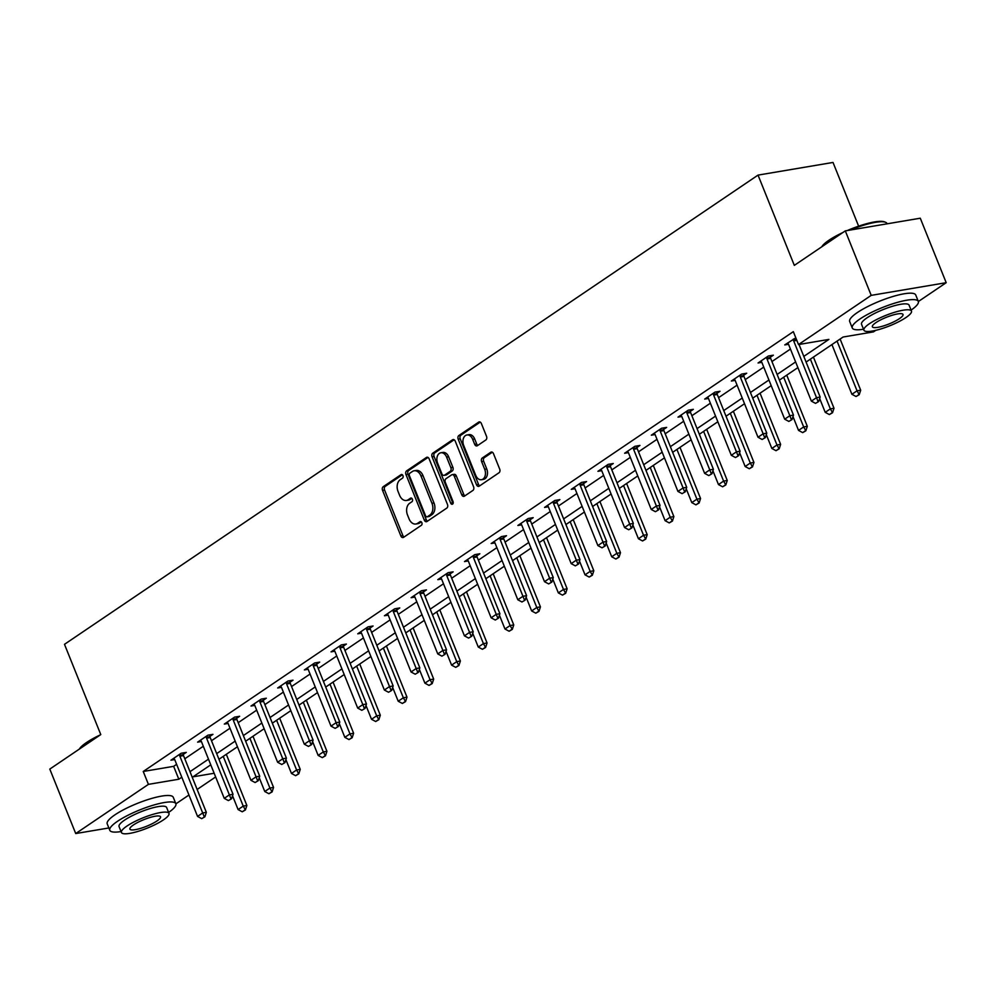 <?xml version="1.0" encoding="UTF-8"?>
<svg xmlns="http://www.w3.org/2000/svg" width="996" height="996" viewBox="0 0 996 996"><rect width="100%" height="100%" fill="white"/><g stroke="black" fill="none" stroke-linecap="round" stroke-linejoin="round"><path stroke-width="1.49" d="M402.944 475.615A1.955 1.357 -99.6 0 0 401.052 474.644L383.211 486.708A2.789 1.93 -99.6 0 0 382.551 490.381L400.865 535.948A2.789 1.93 -99.6 0 0 403.007 537.566A2.789 1.93 -99.6 0 0 403.567 537.342L421.408 525.265A1.955 1.357 -99.6 0 0 419.976 521.73L417.673 523.286A8.939 6.188 -99.6 0 1 415.905 524.008A8.939 6.188 -99.6 0 1 409.045 518.816L407.513 515.019A8.939 6.188 -99.6 0 1 409.63 503.291L411.946 501.723A1.955 1.357 -99.6 0 0 410.514 498.187L408.211 499.743A8.939 6.188 -99.6 0 1 406.443 500.465A8.939 6.188 -99.6 0 1 399.583 495.273L398.051 491.476A8.939 6.188 -99.6 0 1 400.168 479.748L402.471 478.18A1.955 1.357 -99.6 0 0 402.944 475.615M485.849 439.971A2.789 1.93 -99.6 0 0 486.509 436.298L481.367 423.524A2.789 1.93 -99.6 0 0 479.225 421.893A2.789 1.93 -99.6 0 0 478.678 422.13L458.857 435.526A2.789 1.93 -99.6 0 0 458.197 439.199L476.511 484.766A2.789 1.93 -99.6 0 0 478.665 486.384A2.789 1.93 -99.6 0 0 479.213 486.16L499.021 472.751A2.789 1.93 -99.6 0 0 499.693 469.091L493.481 453.641A2.789 1.93 -99.6 0 0 491.339 452.022A2.789 1.93 -99.6 0 0 490.779 452.246L482.301 457.986A2.789 1.93 -99.6 0 0 481.641 461.658L484.716 469.315A7.482 5.179 -99.6 0 1 481.479 479.723A7.482 5.179 -99.6 0 1 475.739 475.391L463.675 445.386A7.482 5.179 -99.6 0 1 466.925 434.978A7.482 5.179 -99.6 0 1 472.664 439.311L474.669 444.316A2.789 1.93 -99.6 0 0 476.81 445.934A2.789 1.93 -99.6 0 0 477.37 445.71L485.849 439.971M108.875 827.962L75.721 833.552L49.8 769.086L100.783 734.587L64.491 644.325L758.031 175.109L794.322 265.372L845.305 230.885L871.214 295.364L946.2 282.69L918.362 301.527M75.721 833.552L148.429 784.362L178.819 779.233L181.795 777.216M803.809 356.394L828.909 339.412L798.518 344.554L793.326 331.656L143.237 771.477L148.429 784.362M798.518 344.554L871.214 295.364M429.151 458.857A2.789 1.93 -99.6 0 0 426.998 457.226A2.789 1.93 -99.6 0 0 426.45 457.45L406.629 470.859A2.789 1.93 -99.6 0 0 405.97 474.532L424.296 520.099A2.789 1.93 -99.6 0 0 426.437 521.717A2.789 1.93 -99.6 0 0 426.985 521.493L446.806 508.085A2.789 1.93 -99.6 0 0 447.465 504.424L429.151 458.857M432.75 453.192L452.558 439.784A2.789 1.93 -99.6 0 1 453.118 439.56A2.789 1.93 -99.6 0 1 455.259 441.191L473.573 486.758A2.789 1.93 -99.6 0 1 472.913 490.418L464.435 496.157A2.789 1.93 -99.6 0 1 463.887 496.382A2.789 1.93 -99.6 0 1 461.733 494.763L454.313 476.287A2.789 1.93 -99.6 0 0 452.159 474.656A2.789 1.93 -99.6 0 0 451.611 474.88L445.984 478.69A2.789 1.93 -99.6 0 0 445.324 482.363L453.055 501.598A1.955 1.357 -99.6 0 1 450.702 503.192L432.09 456.865A2.789 1.93 -99.6 0 1 432.75 453.192L434.779 452.856L454.114 439.771M858.627 226.167L833.017 162.448L758.031 175.109M143.237 771.477L173.64 766.335L176.616 764.318M184.808 758.778L203.309 746.265M211.501 740.725L229.989 728.213M238.193 722.673L256.682 710.16M264.874 704.608L283.374 692.096M291.567 686.555L310.055 674.043M318.247 668.503L336.748 655.99M344.94 650.45L363.428 637.938M371.633 632.385L390.121 619.873M398.313 614.333L416.801 601.821M425.006 596.28L443.494 583.768M451.686 578.228L470.187 565.716M478.379 560.163L496.867 547.651M505.059 542.11L523.56 529.598M531.752 524.058L550.24 511.546M558.445 506.005L576.933 493.493M585.125 487.94L603.626 475.428M611.818 469.888L630.306 457.376M638.498 451.835L656.999 439.323M665.191 433.783L683.679 421.271M691.884 415.718L710.372 403.206M718.564 397.665L737.065 385.153M745.257 379.613L763.745 367.101M771.937 361.548L790.438 349.048M183.239 754.445L186.264 752.391L181.197 753.25L170.939 760.197L174.698 759.562M209.932 736.38L212.957 734.338L207.89 735.197L197.619 742.145L201.391 741.497M236.625 718.328L239.638 716.286L234.57 717.132L224.312 724.08L228.072 723.445M263.305 700.275L266.33 698.221L261.263 699.08L251.004 706.027L254.764 705.392M289.998 682.21L293.023 680.168L287.956 681.027L277.685 687.975L281.445 687.34M316.678 664.158L319.704 662.116L314.636 662.975L304.378 669.922L308.138 669.275M343.371 646.105L346.396 644.063L341.329 644.91L331.058 651.857L334.83 651.222M370.064 628.053L373.077 625.998L368.01 626.858L357.751 633.805L361.511 633.17M396.744 609.988L399.77 607.946L394.702 608.805L384.444 615.752L388.203 615.117M423.437 591.935L426.462 589.893L421.395 590.753L411.124 597.687L414.884 597.052M450.117 573.883L453.143 571.841L448.076 572.688L437.817 579.635L441.577 579M476.81 555.83L479.835 553.776L474.768 554.635L464.497 561.582L468.269 560.947M503.503 537.765L506.516 535.724L501.449 536.583L491.19 543.53L494.95 542.895M530.183 519.713L533.209 517.671L528.141 518.53L517.883 525.465L521.643 524.83M556.876 501.66L559.901 499.619L554.834 500.465L544.563 507.412L548.323 506.777M583.556 483.608L586.582 481.554L581.515 482.413L571.256 489.36L575.016 488.725M610.249 465.543L613.275 463.501L608.207 464.36L597.936 471.307L601.709 470.672M636.942 447.49L639.955 445.449L634.888 446.308L624.629 453.242L628.389 452.607M663.622 429.438L666.648 427.396L661.581 428.243L651.322 435.19L655.082 434.555M690.315 411.385L693.341 409.331L688.273 410.19L678.002 417.137L681.762 416.502M716.995 393.32L720.021 391.279L714.954 392.138L704.695 399.085L708.455 398.45M743.688 375.268L746.714 373.226L741.647 374.085L731.375 381.02L735.148 380.385M770.369 357.215L773.394 355.174L768.327 356.02L758.068 362.967L761.828 362.332M788.521 344.28L784.761 344.915L795.816 337.831M845.305 230.885L920.279 218.211L946.2 282.69M875.77 330.336L873.492 331.88L843.102 337.022L806.088 362.058M215.646 776.955L197.146 789.467M188.954 795.007L175.894 803.847M210.766 764.828L193.012 776.83L214.152 773.257M797.896 367.599L779.407 380.111M771.203 385.651L752.715 398.163M744.522 403.716L726.022 416.216M717.83 421.769L699.341 434.281M691.149 439.821L672.649 452.333M664.457 457.874L645.968 470.386M637.764 475.939L619.275 488.438M611.083 493.991L592.583 506.503M584.391 512.044L565.902 524.556M557.71 530.096L539.21 542.608M531.017 548.161L512.529 560.661M504.325 566.214L485.836 578.726M477.644 584.266L459.144 596.778M450.951 602.319L432.463 614.831M424.271 620.384L405.77 632.896M397.578 638.436L379.09 650.948M370.885 656.489L352.397 669.001M344.205 674.541L325.704 687.053M317.512 692.606L299.024 705.118M290.832 710.658L272.331 723.171M264.139 728.711L245.651 741.223M237.446 746.763L218.958 759.276M189.999 771.676L208.488 759.164M216.68 753.623L235.181 741.111M243.373 735.558L261.861 723.046M270.065 717.506L288.554 704.994M296.746 699.453L315.234 686.941M323.439 681.401L341.927 668.889M350.119 663.336L368.62 650.824M376.812 645.284L395.3 632.771M403.492 627.231L421.993 614.719M430.185 609.179L448.673 596.666M456.878 591.114L475.366 578.601M483.558 573.061L502.059 560.549M510.251 555.009L528.739 542.496M536.931 536.956L555.432 524.444M563.624 518.891L582.112 506.379M590.317 500.839L608.805 488.326M616.997 482.786L635.498 470.274M643.69 464.734L662.178 452.221M670.37 446.669L688.871 434.156M697.063 428.616L715.551 416.104M723.756 410.564L742.244 398.051M750.436 392.499L768.937 379.999M777.129 374.446L795.617 361.934M173.64 766.335L178.819 779.233M406.443 500.465L408.472 500.117A8.939 6.188 -99.6 0 0 410.228 499.407L408.211 499.743M411.821 498.324L410.228 499.407M415.905 524.008L417.934 523.659A8.939 6.188 -99.6 0 0 419.702 522.95L417.673 523.286M421.296 521.867L419.702 522.95M402.359 474.781L385.24 486.372A2.789 1.93 -99.6 0 0 384.581 490.032L402.894 535.599A2.789 1.93 -99.6 0 0 404.04 537.018M428.006 457.438L408.659 470.523A2.789 1.93 -99.6 0 0 407.999 474.183L426.313 519.75A2.789 1.93 -99.6 0 0 427.458 521.169M409.904 473.162A1.955 1.357 -99.6 0 0 409.443 475.727L425.529 515.716A1.955 1.357 -99.6 0 0 427.409 516.7L429.849 515.057A8.939 6.188 -99.6 0 0 431.965 503.316L420.972 475.976A8.939 6.188 -99.6 0 0 414.112 470.784A8.939 6.188 -99.6 0 0 412.344 471.506L409.904 473.162M428.629 516.488A1.955 1.357 -99.6 0 0 429.438 516.351L427.409 516.7M414.112 470.784L416.129 470.448A8.939 6.188 -99.6 0 1 423.001 475.627L433.995 502.968A8.939 6.188 -99.6 0 1 431.866 514.708L429.438 516.351M452.159 474.656L454.188 474.32A2.789 1.93 -99.6 0 1 456.33 475.939L463.763 494.414A2.789 1.93 -99.6 0 0 464.908 495.834M434.779 452.856A2.789 1.93 -99.6 0 0 434.107 456.517L452.732 502.843A1.955 1.357 -99.6 0 0 453.105 503.478M446.594 457.102A7.482 5.179 -99.6 0 0 440.867 452.769A7.482 5.179 -99.6 0 0 437.618 463.19L441.863 473.747A2.789 1.93 -99.6 0 0 444.004 475.378A2.789 1.93 -99.6 0 0 444.565 475.142L450.192 471.345A2.789 1.93 -99.6 0 0 450.852 467.672L446.594 457.102L448.623 456.766A7.482 5.179 -99.6 0 0 442.884 452.433L440.867 452.769M444.004 475.378L446.034 475.03A2.789 1.93 -99.6 0 0 446.594 474.806L444.565 475.142M448.623 456.766L452.881 467.336A2.789 1.93 -99.6 0 1 452.209 470.996L446.594 474.806M466.925 434.978L468.954 434.642A7.482 5.179 -99.6 0 1 474.694 438.975L476.698 443.967A2.789 1.93 -99.6 0 0 477.843 445.386M481.479 479.723L483.496 479.375A7.482 5.179 -99.6 0 0 486.745 468.967L484.716 469.315M492.335 452.221L484.33 457.65A2.789 1.93 -99.6 0 0 483.67 461.31L486.745 468.967M480.234 422.105L460.887 435.19A2.789 1.93 -99.6 0 0 460.227 438.85L478.541 484.417A2.789 1.93 -99.6 0 0 479.686 485.836M232.541 795.767L238.094 809.574L243.223 806.1L223.241 756.387M244.804 810.059L242.24 811.802L245.414 809.96L243.223 806.1L246.871 805.478L226.304 754.308M238.094 809.574L242.24 811.802M245.414 809.96L246.871 805.478M201.715 818.65L204.89 816.807L201.715 818.65L197.557 816.421L174.748 759.674A2.851 1.967 -99.6 0 0 174.362 758.952L173.839 758.23M179.492 754.408L179.654 755.366A2.851 1.967 -99.6 0 0 179.878 756.213L202.686 812.948L206.334 812.325L204.89 816.807M182.99 752.951L183.301 754.756A2.851 1.967 -99.6 0 0 183.525 755.591L206.334 812.325M197.557 816.421L202.686 812.948L204.28 816.907M79.331 749.104A34.736 7.545 -21.9 0 1 86.49 742.543A34.736 7.545 -21.9 0 1 100.434 734.824M96.699 737.351A35.595 7.719 158.1 0 0 86.191 743.414A35.595 7.719 158.1 0 0 79.805 748.78M168.61 812.437A35.595 7.719 158.1 0 0 175.856 803.747A35.595 7.719 158.1 0 0 152.861 805.303A35.595 7.719 158.1 0 0 117.503 821.302A35.595 7.719 158.1 0 0 109.809 830.303A35.595 7.719 158.1 0 0 121.064 831.56M175.856 803.747L173.267 797.298A35.595 7.719 158.1 0 0 150.259 798.854A35.595 7.719 158.1 0 0 114.914 814.853A35.595 7.719 158.1 0 0 107.219 823.854L109.809 830.303M121.437 832.507L119.059 826.58A25.622 5.565 -21.9 0 1 124.6 820.106A25.622 5.565 -21.9 0 1 150.047 808.59A25.622 5.565 -21.9 0 1 166.618 807.457L168.996 813.396A25.622 5.565 158.1 0 0 152.438 814.516A25.622 5.565 158.1 0 0 126.978 826.033A25.622 5.565 158.1 0 0 121.437 832.507A25.622 5.565 158.1 0 0 138.008 831.386A25.622 5.565 158.1 0 0 163.456 819.87A25.622 5.565 158.1 0 0 168.996 813.396M156.97 820.965A16.521 3.586 158.1 0 0 160.543 816.795A16.521 3.586 158.1 0 0 149.873 817.517A16.521 3.586 158.1 0 0 133.464 824.937A16.521 3.586 158.1 0 0 129.903 829.108A16.521 3.586 158.1 0 0 140.573 828.386A16.521 3.586 158.1 0 0 156.97 820.965M821.8 246.784A34.736 7.545 -21.9 0 1 828.958 240.223A34.736 7.545 -21.9 0 1 842.902 232.516M839.167 235.031A35.595 7.719 158.1 0 0 828.66 241.094A35.595 7.719 158.1 0 0 822.273 246.46M911.079 310.117A35.595 7.719 158.1 0 0 918.324 301.427A35.595 7.719 158.1 0 0 895.317 302.983A35.595 7.719 158.1 0 0 859.971 318.981A35.595 7.719 158.1 0 0 852.277 327.983A35.595 7.719 158.1 0 0 863.52 329.24M918.324 301.427L915.735 294.978A35.595 7.719 158.1 0 0 892.727 296.547A35.595 7.719 158.1 0 0 857.382 312.532A35.595 7.719 158.1 0 0 849.688 321.534L852.277 327.983M863.906 330.199L861.528 324.26A25.622 5.565 -21.9 0 1 867.068 317.786A25.622 5.565 -21.9 0 1 892.516 306.27A25.622 5.565 -21.9 0 1 909.087 305.15L911.465 311.076A25.622 5.565 158.1 0 0 894.906 312.196A25.622 5.565 158.1 0 0 869.446 323.712A25.622 5.565 158.1 0 0 863.906 330.199A25.622 5.565 158.1 0 0 880.476 329.066A25.622 5.565 158.1 0 0 905.924 317.55A25.622 5.565 158.1 0 0 911.465 311.076M899.438 318.645A16.521 3.586 158.1 0 0 903.011 314.475A16.521 3.586 158.1 0 0 892.341 315.197A16.521 3.586 158.1 0 0 875.932 322.617A16.521 3.586 158.1 0 0 872.359 326.8A16.521 3.586 158.1 0 0 883.041 326.065A16.521 3.586 158.1 0 0 899.438 318.645M887.125 223.814L887.013 223.54A35.595 7.719 158.1 0 0 885.556 222.282A35.595 7.719 158.1 0 0 850.036 230.088M847.247 230.562A34.736 7.545 -21.9 0 1 884.485 221.859L885.556 222.282M259.234 777.714L264.774 791.521L269.904 788.048L249.921 738.335M271.497 792.007L268.932 793.737L272.107 791.907L269.904 788.048L273.551 787.425L252.984 736.256M264.774 791.521L268.932 793.737M272.107 791.907L273.551 787.425M285.914 759.662L291.467 773.456L296.596 769.983L276.614 720.27M298.178 773.954L295.613 775.685L298.788 773.855L296.596 769.983L300.244 769.373L279.677 718.203M291.467 773.456L295.613 775.685M298.788 773.855L300.244 769.373M228.395 800.585L231.57 798.755L228.395 800.585L224.249 798.369L201.441 741.622A2.851 1.967 -99.6 0 0 201.043 740.9L200.532 740.177M206.172 736.355L206.334 737.314A2.851 1.967 -99.6 0 0 206.57 738.148L229.379 794.895L233.027 794.273L231.57 798.755M209.683 734.886L209.982 736.704A2.851 1.967 -99.6 0 0 210.218 737.538L233.027 794.273M224.249 798.369L229.379 794.895L230.96 798.854M255.088 782.532L258.263 780.702L255.088 782.532L250.93 780.304L228.121 723.569A2.851 1.967 -99.6 0 0 227.735 722.847L227.213 722.112M232.865 718.303L233.027 719.261A2.851 1.967 -99.6 0 0 233.263 720.096L256.072 776.83L259.719 776.22L258.263 780.702M236.376 716.834L236.675 718.639A2.851 1.967 -99.6 0 0 236.911 719.486L259.719 776.22M250.93 780.304L256.072 776.83L257.653 780.802M312.607 741.597L318.147 755.404L323.289 751.93L303.294 702.217M324.87 755.902L322.306 757.632L325.48 755.79L323.289 751.93L326.937 751.32L306.357 700.151M318.147 755.404L322.306 757.632M325.48 755.79L326.937 751.32M339.287 723.544L344.84 737.351L349.97 733.878L329.987 684.165M351.563 737.837L348.986 739.58L352.161 737.737L349.97 733.878L353.617 733.255L333.05 682.086M344.84 737.351L348.986 739.58M352.161 737.737L353.617 733.255M365.98 705.492L371.533 719.299L376.662 715.825L356.68 666.112M378.243 719.784L375.679 721.515L378.854 719.685L376.662 715.825L380.31 715.203L359.743 664.033M371.533 719.299L375.679 721.515M378.854 719.685L380.31 715.203M281.768 764.48L284.943 762.637L281.768 764.48L277.623 762.251L254.814 705.517A2.851 1.967 -99.6 0 0 254.416 704.782L253.905 704.06M259.558 700.238L259.707 701.209A2.851 1.967 -99.6 0 0 259.944 702.043L282.752 758.778L286.4 758.168L284.943 762.637M263.056 698.781L263.355 700.586A2.851 1.967 -99.6 0 0 263.591 701.421L286.4 758.168M277.623 762.251L282.752 758.778L284.346 762.737M308.461 746.427L311.636 744.585L308.461 746.427L304.315 744.199L281.507 687.452A2.851 1.967 -99.6 0 0 281.109 686.73L280.586 686.007M286.238 682.185L286.4 683.144A2.851 1.967 -99.6 0 0 286.636 683.991L309.445 740.725L313.093 740.103L311.636 744.585M289.749 680.729L290.048 682.534A2.851 1.967 -99.6 0 0 290.284 683.368L313.093 740.103M304.315 744.199L309.445 740.725L311.026 744.684M335.154 728.362L338.329 726.532L335.154 728.362L330.996 726.134L308.187 669.399A2.851 1.967 -99.6 0 0 307.789 668.677L307.278 667.955M312.931 664.133L313.093 665.091A2.851 1.967 -99.6 0 0 313.317 665.926L336.125 722.673L339.773 722.05L338.329 726.532M316.429 662.664L316.74 664.481A2.851 1.967 -99.6 0 0 316.965 665.316L339.773 722.05M330.996 726.134L336.125 722.673L337.719 726.632M392.673 687.439L398.213 701.234L403.343 697.76L383.36 648.047M404.936 701.732L402.372 703.462L405.546 701.632L403.343 697.76L406.99 697.15L386.423 645.981M398.213 701.234L402.372 703.462M405.546 701.632L406.99 697.15M361.834 710.31L365.009 708.467L361.834 710.31L357.689 708.081L334.88 651.347A2.851 1.967 -99.6 0 0 334.482 650.625L333.971 649.89M339.611 646.08L339.773 647.039A2.851 1.967 -99.6 0 0 340.01 647.873L362.818 704.608L366.466 703.998L365.009 708.467M343.122 644.611L343.421 646.416A2.851 1.967 -99.6 0 0 343.657 647.263L366.466 703.998M357.689 708.081L362.818 704.608L364.399 708.579M419.353 669.374L424.906 683.181L430.035 679.708L410.053 629.995M431.617 683.667L429.052 685.41L432.227 683.567L430.035 679.708L433.683 679.098L413.116 627.928M424.906 683.181L429.052 685.41M432.227 683.567L433.683 679.098M388.527 692.257L391.702 690.415L388.527 692.257L384.369 690.029L361.56 633.294A2.851 1.967 -99.6 0 0 361.175 632.56L360.652 631.838M366.304 628.015L366.466 628.986A2.851 1.967 -99.6 0 0 366.702 629.821L389.511 686.555L393.159 685.945L391.702 690.415M369.815 626.559L370.114 628.364A2.851 1.967 -99.6 0 0 370.35 629.198L393.159 685.945M384.369 690.029L389.511 686.555L391.092 690.514M446.046 651.322L451.586 665.129L456.728 661.655L436.734 611.942M458.309 665.614L455.745 667.357L458.919 665.515L456.728 661.655L460.376 661.033L439.796 609.863M451.586 665.129L455.745 667.357M458.919 665.515L460.376 661.033M415.208 674.205L418.382 672.362L415.208 674.205L411.062 671.976L388.253 615.229A2.851 1.967 -99.6 0 0 387.855 614.507L387.344 613.785M392.984 609.963L393.146 610.922A2.851 1.967 -99.6 0 0 393.383 611.768L416.191 668.503L419.839 667.88L418.382 672.362M396.495 608.506L396.794 610.311A2.851 1.967 -99.6 0 0 397.031 611.146L419.839 667.88M411.062 671.976L416.191 668.503L417.785 672.462M472.727 633.269L478.279 647.064L483.409 643.603L463.426 593.89M485.002 647.562L482.425 649.292L485.6 647.462L483.409 643.603L487.056 642.98L466.489 591.811M478.279 647.064L482.425 649.292M485.6 647.462L487.056 642.98M441.9 656.14L445.075 654.31L441.9 656.14L437.754 653.911L414.946 597.177A2.851 1.967 -99.6 0 0 414.548 596.455L414.025 595.733M419.677 591.91L419.839 592.869A2.851 1.967 -99.6 0 0 420.075 593.703L442.884 650.45L446.532 649.828L445.075 654.31M423.188 590.441L423.487 592.259A2.851 1.967 -99.6 0 0 423.723 593.093L446.532 649.828M437.754 653.911L442.884 650.45L444.465 654.409M499.419 615.217L504.972 629.011L510.101 625.538L490.119 575.825M511.683 629.509L509.118 631.24L512.293 629.397L510.101 625.538L513.749 624.928L493.182 573.758M504.972 629.011L509.118 631.24M512.293 629.397L513.749 624.928M468.593 638.087L471.768 636.245L468.593 638.087L464.435 635.859L441.626 579.124A2.851 1.967 -99.6 0 0 441.228 578.39L440.718 577.668M446.37 573.858L446.532 574.817A2.851 1.967 -99.6 0 0 446.756 575.651L469.564 632.385L473.212 631.775L471.768 636.245M449.868 572.389L450.18 574.194A2.851 1.967 -99.6 0 0 450.404 575.028L473.212 631.775M464.435 635.859L469.564 632.385L471.158 636.357M526.112 597.152L531.652 610.959L536.782 607.485L516.8 557.772M538.375 611.444L535.811 613.187L538.985 611.345L536.782 607.485L540.43 606.875L519.862 555.706M531.652 610.959L535.811 613.187M538.985 611.345L540.43 606.875M495.273 620.035L498.448 618.192L495.273 620.035L491.128 617.806L468.319 561.072A2.851 1.967 -99.6 0 0 467.921 560.337L467.41 559.615M473.05 555.793L473.212 556.764A2.851 1.967 -99.6 0 0 473.449 557.598L496.257 614.333L499.905 613.723L498.448 618.192M476.561 554.336L476.86 556.142A2.851 1.967 -99.6 0 0 477.096 556.976L499.905 613.723M491.128 617.806L496.257 614.333L497.838 618.292M552.792 579.099L558.345 592.906L563.475 589.433L543.492 539.72M565.056 593.392L562.491 595.135L565.666 593.292L563.475 589.433L567.122 588.81L546.555 537.641M558.345 592.906L562.491 595.135M565.666 593.292L567.122 588.81M521.966 601.982L525.141 600.14L521.966 601.982L517.808 599.754L495 543.007A2.851 1.967 -99.6 0 0 494.614 542.285L494.091 541.563M499.743 537.74L499.905 538.699A2.851 1.967 -99.6 0 0 500.141 539.533L522.95 596.28L526.598 595.658L525.141 600.14M503.254 536.284L503.553 538.089A2.851 1.967 -99.6 0 0 503.789 538.923L526.598 595.658M517.808 599.754L522.95 596.28L524.531 600.239M579.485 561.047L585.025 574.841L590.167 571.38L570.173 521.667M591.749 575.339L589.184 577.07L592.359 575.24L590.167 571.38L593.815 570.758L573.235 519.588M585.025 574.841L589.184 577.07M592.359 575.24L593.815 570.758M548.647 583.917L551.821 582.087L548.647 583.917L544.501 581.689L521.692 524.954A2.851 1.967 -99.6 0 0 521.294 524.232L520.784 523.51M526.423 519.688L526.585 520.647A2.851 1.967 -99.6 0 0 526.822 521.481L549.63 578.228L553.278 577.605L551.821 582.087M529.934 518.219L530.233 520.037A2.851 1.967 -99.6 0 0 530.47 520.871L553.278 577.605M544.501 581.689L549.63 578.228L551.211 582.187M606.166 542.994L611.718 556.789L616.848 553.315L596.865 503.603M618.429 557.287L615.864 559.017L619.039 557.175L616.848 553.315L620.496 552.705L599.928 501.536M611.718 556.789L615.864 559.017M619.039 557.175L620.496 552.705M575.339 565.865L578.514 564.022L575.339 565.865L571.194 563.636L548.385 506.902A2.851 1.967 -99.6 0 0 547.987 506.167L547.464 505.445M553.116 501.623L553.278 502.594A2.851 1.967 -99.6 0 0 553.515 503.428L576.323 560.163L579.971 559.553L578.514 564.022M556.627 500.166L556.926 501.972A2.851 1.967 -99.6 0 0 557.162 502.806L579.971 559.553M571.194 563.636L576.323 560.163L577.904 564.134M632.858 524.929L638.411 538.736L643.541 535.263L623.558 485.55M645.122 539.222L642.557 540.965L645.732 539.122L643.541 535.263L647.188 534.653L626.621 483.483M638.411 538.736L642.557 540.965M645.732 539.122L647.188 534.653M602.032 547.812L605.207 545.97L602.032 547.812L597.874 545.584L575.066 488.849A2.851 1.967 -99.6 0 0 574.667 488.115L574.157 487.393M579.809 483.57L579.971 484.542A2.851 1.967 -99.6 0 0 580.195 485.376L603.003 542.11L606.651 541.5L605.207 545.97M583.307 482.114L583.619 483.919A2.851 1.967 -99.6 0 0 583.843 484.753L606.651 541.5M597.874 545.584L603.003 542.11L604.597 546.069M659.551 506.877L665.091 520.684L670.221 517.21L650.239 467.498M671.814 521.169L669.25 522.912L672.425 521.07L670.221 517.21L673.869 516.588L653.301 465.418M665.091 520.684L669.25 522.912M672.425 521.07L673.869 516.588M628.713 529.76L631.887 527.917L628.713 529.76L624.567 527.531L601.758 470.784A2.851 1.967 -99.6 0 0 601.36 470.062L600.849 469.34M606.489 465.518L606.651 466.477A2.851 1.967 -99.6 0 0 606.888 467.311L629.696 524.058L633.344 523.435L631.887 527.917M610 464.061L610.299 465.867A2.851 1.967 -99.6 0 0 610.536 466.701L633.344 523.435M624.567 527.531L629.696 524.058L631.277 528.017M686.232 488.824L691.784 502.619L696.914 499.158L676.931 449.445M698.495 503.117L695.93 504.848L699.105 503.017L696.914 499.158L700.562 498.535L679.994 447.366M691.784 502.619L695.93 504.848M699.105 503.017L700.562 498.535M655.405 511.695L658.58 509.865L655.405 511.695L651.247 509.466L628.439 452.732A2.851 1.967 -99.6 0 0 628.053 452.01L627.53 451.288M633.182 447.465L633.344 448.424A2.851 1.967 -99.6 0 0 633.581 449.258L656.389 506.005L660.037 505.383L658.58 509.865M636.681 445.996L636.992 447.814A2.851 1.967 -99.6 0 0 637.228 448.648L660.037 505.383M651.247 509.466L656.389 506.005L657.97 509.964M712.924 470.772L718.465 484.566L723.606 481.093L703.612 431.38M725.188 485.064L722.623 486.795L725.798 484.952L723.606 481.093L727.254 480.483L706.674 429.313M718.465 484.566L722.623 486.795M725.798 484.952L727.254 480.483M682.086 493.643L685.26 491.8L682.086 493.643L677.94 491.414L655.131 434.679A2.851 1.967 -99.6 0 0 654.733 433.945L654.223 433.223M659.862 429.401L660.024 430.372A2.851 1.967 -99.6 0 0 660.261 431.206L683.069 487.94L686.717 487.33L685.26 491.8M663.373 427.944L663.672 429.749A2.851 1.967 -99.6 0 0 663.909 430.583L686.717 487.33M677.94 491.414L683.069 487.94L684.65 491.912M739.605 452.707L745.157 466.514L750.287 463.04L730.305 413.328M751.868 467L749.303 468.743L752.478 466.9L750.287 463.04L753.935 462.43L733.367 411.261M745.157 466.514L749.303 468.743M752.478 466.9L753.935 462.43M708.779 475.59L711.953 473.747L708.779 475.59L704.633 473.361L681.824 416.627A2.851 1.967 -99.6 0 0 681.426 415.892L680.903 415.17M686.555 411.348L686.717 412.319A2.851 1.967 -99.6 0 0 686.954 413.153L709.762 469.888L713.41 469.278L711.953 473.747M690.066 409.891L690.365 411.697A2.851 1.967 -99.6 0 0 690.602 412.531L713.41 469.278M704.633 473.361L709.762 469.888L711.343 473.847M766.298 434.654L771.85 448.461L776.98 444.988L756.997 395.275M778.561 448.947L775.996 450.69L779.171 448.847L776.98 444.988L780.627 444.365L760.06 393.196M771.85 448.461L775.996 450.69M779.171 448.847L780.627 444.365M735.471 457.538L738.634 455.695L735.471 457.538L731.313 455.309L708.505 398.562A2.851 1.967 -99.6 0 0 708.106 397.84L707.596 397.118M713.248 393.296L713.41 394.254A2.851 1.967 -99.6 0 0 713.634 395.088L736.442 451.835L740.09 451.213L738.634 455.695M716.747 391.839L717.058 393.644A2.851 1.967 -99.6 0 0 717.282 394.478L740.09 451.213M731.313 455.309L736.442 451.835L738.036 455.795M792.99 416.602L798.531 430.397L803.66 426.935L783.678 377.21M805.254 430.895L802.689 432.625L805.851 430.795L803.66 426.935L807.308 426.313L786.74 375.143M798.531 430.397L802.689 432.625M805.851 430.795L807.308 426.313M762.152 439.473L765.326 437.642L762.152 439.473L758.006 437.244L735.197 380.509A2.851 1.967 -99.6 0 0 734.799 379.787L734.289 379.065M739.928 375.243L740.09 376.202A2.851 1.967 -99.6 0 0 740.327 377.036L763.135 433.783L766.783 433.16L765.326 437.642M743.439 373.774L743.738 375.592A2.851 1.967 -99.6 0 0 743.975 376.426L766.783 433.16M758.006 437.244L763.135 433.783L764.716 437.742M819.671 398.549L825.223 412.344L830.353 408.87L810.37 359.158M831.934 412.842L829.369 414.573L832.544 412.73L830.353 408.87L834.001 408.26L813.433 357.091M825.223 412.344L829.369 414.573M832.544 412.73L834.001 408.26M788.844 421.42L792.019 419.577L788.844 421.42L784.686 419.192L761.878 362.457A2.851 1.967 -99.6 0 0 761.492 361.722L760.969 361M766.621 357.178L766.783 358.149A2.851 1.967 -99.6 0 0 767.02 358.983L789.828 415.718L793.476 415.108L792.019 419.577M770.12 355.721L770.431 357.527A2.851 1.967 -99.6 0 0 770.667 358.361L793.476 415.108M784.686 419.192L789.828 415.718L791.409 419.69M831.921 344.579L851.904 394.292L857.046 390.818L837.051 341.105M858.627 394.777L856.062 396.52L859.237 394.677L857.046 390.818L860.693 390.208L840.114 339.038M851.904 394.292L856.062 396.52M859.237 394.677L860.693 390.208M815.525 403.368L818.7 401.525L815.525 403.368L811.379 401.139L788.571 344.404A2.851 1.967 -99.6 0 0 788.172 343.67L787.662 342.948M793.302 339.126L793.463 340.097A2.851 1.967 -99.6 0 0 793.7 340.931L816.508 397.665L820.156 397.055L818.7 401.525M799.016 344.467L820.156 397.055M811.379 401.139L816.508 397.665L818.09 401.625M401.849 474.507L401.052 474.644M420.785 521.593L419.976 521.73M411.323 498.05L410.514 498.187M402.894 535.599L400.865 535.948M384.581 490.032L382.551 490.381M385.24 486.372L383.211 486.708M426.313 519.75L424.296 520.099M407.999 474.183L405.97 474.532M408.659 470.523L406.629 470.859M427.595 457.264L426.45 457.45M431.866 514.708L429.849 515.057M433.995 502.968L431.965 503.316M423.001 475.627L420.972 475.976M453.703 439.597L452.558 439.784M463.763 494.414L461.733 494.763M456.33 475.939L454.313 476.287M452.732 502.843L450.702 503.192M434.107 456.517L432.09 456.865M452.209 470.996L450.192 471.345M452.881 467.336L450.852 467.672M476.698 443.967L474.669 444.316M474.694 438.975L472.664 439.311M483.67 461.31L481.641 461.658M484.33 457.65L482.301 457.986M491.924 452.06L490.779 452.246M478.541 484.417L476.511 484.766M460.227 438.85L458.197 439.199M460.887 435.19L458.857 435.526M479.823 421.93L478.678 422.13M179.878 756.213L183.525 755.591M179.654 755.366L183.301 754.756M206.57 738.148L210.218 737.538M206.334 737.314L209.982 736.704M233.263 720.096L236.911 719.486M233.027 719.261L236.675 718.639M259.944 702.043L263.591 701.421M259.707 701.209L263.355 700.586M286.636 683.991L290.284 683.368M286.4 683.144L290.048 682.534M313.317 665.926L316.965 665.316M313.093 665.091L316.74 664.481M340.01 647.873L343.657 647.263M339.773 647.039L343.421 646.416M366.702 629.821L370.35 629.198M366.466 628.986L370.114 628.364M393.383 611.768L397.031 611.146M393.146 610.922L396.794 610.311M420.075 593.703L423.723 593.093M419.839 592.869L423.487 592.259M446.756 575.651L450.404 575.028M446.532 574.817L450.18 574.194M473.449 557.598L477.096 556.976M473.212 556.764L476.86 556.142M500.141 539.533L503.789 538.923M499.905 538.699L503.553 538.089M526.822 521.481L530.47 520.871M526.585 520.647L530.233 520.037M553.515 503.428L557.162 502.806M553.278 502.594L556.926 501.972M580.195 485.376L583.843 484.753M579.971 484.542L583.619 483.919M606.888 467.311L610.536 466.701M606.651 466.477L610.299 465.867M633.581 449.258L637.228 448.648M633.344 448.424L636.992 447.814M660.261 431.206L663.909 430.583M660.024 430.372L663.672 429.749M686.954 413.153L690.602 412.531M686.717 412.319L690.365 411.697M713.634 395.088L717.282 394.478M713.41 394.254L717.058 393.644M740.327 377.036L743.975 376.426M740.09 376.202L743.738 375.592M767.02 358.983L770.667 358.361M766.783 358.149L770.431 357.527M793.7 340.931L796.837 340.395M793.463 340.097L796.514 339.574M429.052 516.513L427.023 516.849"/></g></svg>
